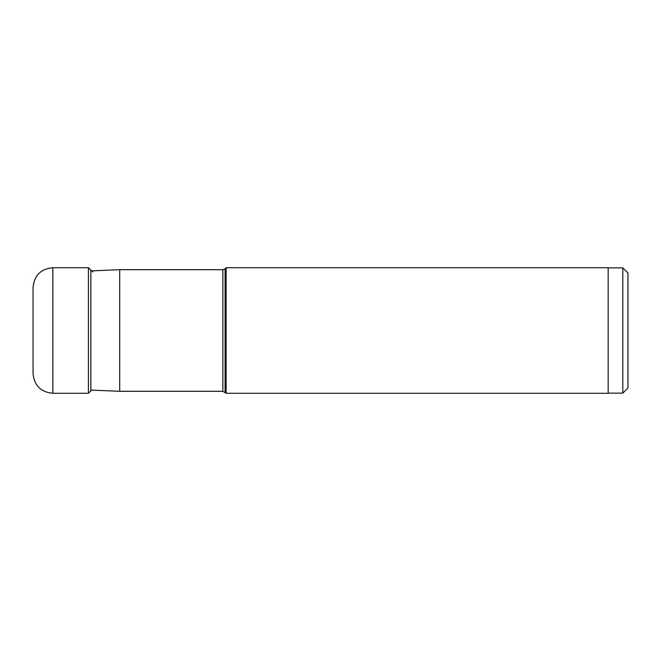 <?xml version="1.0" encoding="UTF-8"?>
<svg xmlns="http://www.w3.org/2000/svg" width="661" height="661" viewBox="0 0 661 661"><rect width="100%" height="100%" fill="white"/><g stroke="black" fill="none" stroke-linecap="round" stroke-linejoin="round"><path stroke-width="0.99" d="M33.05 287.494L33.05 373.506C34.223 385.52 40.817 392.113 52.822 393.287L52.822 267.713C40.817 268.887 34.223 275.48 33.05 287.494M33.05 371.969L33.05 330.5M92.837 271.985L90.854 270.027L90.854 390.973L88.434 393.287L88.434 267.713L52.822 267.713M119.691 330.5L119.691 391.304L222.848 391.304L222.848 269.696L119.691 269.696L119.691 330.5M225.087 392.229L225.087 268.771L226.136 267.713L226.136 393.287L222.848 391.304M226.136 393.287L608.178 393.287L608.178 267.713L226.136 267.713M622.811 267.87L627.95 273.01L627.95 387.99L622.811 393.13L622.811 267.87L608.178 267.87M90.854 270.027L88.434 267.713M91.722 390.114L90.854 390.973M88.434 393.287L52.822 393.287M225.087 268.771L222.848 269.696M622.811 393.13L608.178 393.13M91.722 270.886L119.691 269.696M90.854 390.081L119.691 391.304"/></g></svg>

